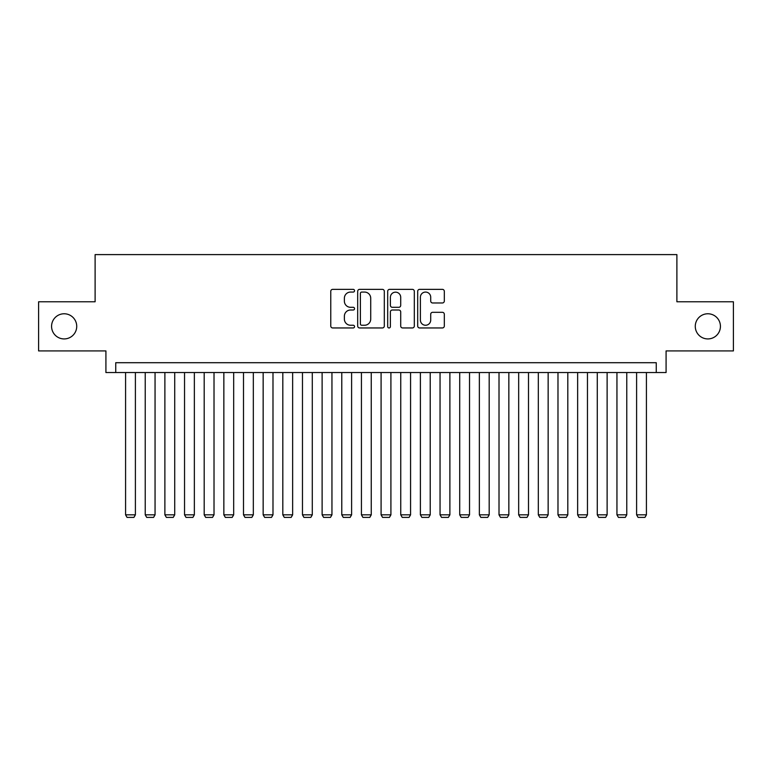 <?xml version="1.0" encoding="UTF-8"?>
<svg xmlns="http://www.w3.org/2000/svg" width="772" height="772" viewBox="0 0 772 772"><rect width="100%" height="100%" fill="white"/><g stroke="black" fill="none" stroke-linecap="round" stroke-linejoin="round"><path stroke-width="1.16" d="M354.551 290.716A1.351 1.351 0 0 0 353.2 289.365L332.703 289.365A1.93 1.93 0 0 0 330.773 291.295L330.773 326.025A1.93 1.93 0 0 0 332.703 327.955L353.2 327.955A1.351 1.351 0 0 0 354.551 326.604A1.351 1.351 0 0 0 353.2 325.253L350.546 325.253A6.176 6.176 0 0 1 344.38 319.077L344.38 316.182A6.176 6.176 0 0 1 350.546 310.006L353.2 310.006A1.351 1.351 0 0 0 354.551 308.655A1.351 1.351 0 0 0 353.2 307.304L350.546 307.304A6.176 6.176 0 0 1 344.38 301.138L344.38 298.243A6.176 6.176 0 0 1 350.546 292.067L353.2 292.067A1.351 1.351 0 0 0 354.551 290.716M695.273 326.344A12.584 12.584 0 0 0 707.847 338.927A12.584 12.584 0 0 0 720.43 326.344A12.584 12.584 0 0 0 707.847 313.77A12.584 12.584 0 0 0 695.273 326.344M51.57 326.344A12.584 12.584 0 0 0 64.153 338.927A12.584 12.584 0 0 0 76.727 326.344A12.584 12.584 0 0 0 64.153 313.77A12.584 12.584 0 0 0 51.57 326.344M442.385 302.971A1.93 1.93 0 0 0 444.315 301.041L444.315 291.295A1.93 1.93 0 0 0 442.385 289.365L419.621 289.365A1.93 1.93 0 0 0 417.691 291.295L417.691 326.025A1.93 1.93 0 0 0 419.621 327.955L442.385 327.955A1.93 1.93 0 0 0 444.315 326.025L444.315 314.252A1.93 1.93 0 0 0 442.385 312.322L432.638 312.322A1.93 1.93 0 0 0 430.708 314.252L430.708 320.09A5.163 5.163 0 0 1 425.546 325.253A5.163 5.163 0 0 1 420.393 320.09L420.393 297.23A5.163 5.163 0 0 1 425.546 292.067A5.163 5.163 0 0 1 430.708 297.23L430.708 301.041A1.93 1.93 0 0 0 432.638 302.971L442.385 302.971M656.258 372.538L666.082 372.538L666.082 350.913L733.4 350.913L733.4 301.775L676.89 301.775L676.89 254.606L95.11 254.606L95.11 301.775L38.6 301.775L38.6 350.913L105.918 350.913L105.918 372.538L656.258 372.538L656.258 362.705L115.742 362.705L115.742 372.538M384.311 291.295A1.93 1.93 0 0 0 382.381 289.365L359.617 289.365A1.93 1.93 0 0 0 357.687 291.295L357.687 326.025A1.93 1.93 0 0 0 359.617 327.955L382.381 327.955A1.93 1.93 0 0 0 384.311 326.025L384.311 291.295M389.619 289.365L412.383 289.365A1.93 1.93 0 0 1 414.313 291.295L414.313 326.025A1.93 1.93 0 0 1 412.383 327.955L402.637 327.955A1.93 1.93 0 0 1 400.707 326.025L400.707 311.936A1.93 1.93 0 0 0 398.777 310.006L392.321 310.006A1.93 1.93 0 0 0 390.391 311.936L390.391 326.604A1.351 1.351 0 0 1 389.04 327.955A1.351 1.351 0 0 1 387.689 326.604L387.689 291.295A1.93 1.93 0 0 1 389.619 289.365M361.74 292.067A1.351 1.351 0 0 0 360.389 293.418L360.389 323.902A1.351 1.351 0 0 0 361.74 325.253L364.538 325.253A6.176 6.176 0 0 0 370.714 319.077L370.714 298.243A6.176 6.176 0 0 0 364.538 292.067L361.74 292.067M400.707 297.326A5.163 5.163 0 0 0 395.553 292.163A5.163 5.163 0 0 0 390.391 297.326L390.391 305.374A1.93 1.93 0 0 0 392.321 307.304L398.777 307.304A1.93 1.93 0 0 0 400.707 305.374L400.707 297.326M135.399 372.538L135.399 514.837L125.575 514.837L125.575 372.538M135.399 514.837L133.923 517.394L127.042 517.394L125.575 514.837M155.056 372.538L155.056 514.837L145.232 514.837L145.232 372.538M155.056 514.837L153.58 517.394L146.699 517.394L145.232 514.837M174.713 372.538L174.713 514.837L164.88 514.837L164.88 372.538M174.713 514.837L173.237 517.394L166.356 517.394L164.88 514.837M194.361 372.538L194.361 514.837L184.537 514.837L184.537 372.538M194.361 514.837L192.894 517.394L186.013 517.394L184.537 514.837M214.018 372.538L214.018 514.837L204.194 514.837L204.194 372.538M214.018 514.837L212.541 517.394L205.67 517.394L204.194 514.837M233.675 372.538L233.675 514.837L223.851 514.837L223.851 372.538M233.675 514.837L232.198 517.394L225.318 517.394L223.851 514.837M253.332 372.538L253.332 514.837L243.498 514.837L243.498 372.538M253.332 514.837L251.855 517.394L244.975 517.394L243.498 514.837M272.989 372.538L272.989 514.837L263.155 514.837L263.155 372.538M272.989 514.837L271.512 517.394L264.632 517.394L263.155 514.837M292.636 372.538L292.636 514.837L282.813 514.837L282.813 372.538M292.636 514.837L291.169 517.394L284.289 517.394L282.813 514.837M312.293 372.538L312.293 514.837L302.47 514.837L302.47 372.538M312.293 514.837L310.817 517.394L303.936 517.394L302.47 514.837M331.95 372.538L331.95 514.837L322.117 514.837L322.117 372.538M331.95 514.837L330.474 517.394L323.593 517.394L322.117 514.837M351.607 372.538L351.607 514.837L341.774 514.837L341.774 372.538M351.607 514.837L350.131 517.394L343.25 517.394L341.774 514.837M371.255 372.538L371.255 514.837L361.431 514.837L361.431 372.538M371.255 514.837L369.788 517.394L362.908 517.394L361.431 514.837M390.912 372.538L390.912 514.837L381.088 514.837L381.088 372.538M390.912 514.837L389.435 517.394L382.565 517.394L381.088 514.837M410.569 372.538L410.569 514.837L400.745 514.837L400.745 372.538M410.569 514.837L409.092 517.394L402.212 517.394L400.745 514.837M430.226 372.538L430.226 514.837L420.393 514.837L420.393 372.538M430.226 514.837L428.75 517.394L421.869 517.394L420.393 514.837M449.883 372.538L449.883 514.837L440.05 514.837L440.05 372.538M449.883 514.837L448.407 517.394L441.526 517.394L440.05 514.837M469.53 372.538L469.53 514.837L459.707 514.837L459.707 372.538M469.53 514.837L468.064 517.394L461.183 517.394L459.707 514.837M489.187 372.538L489.187 514.837L479.364 514.837L479.364 372.538M489.187 514.837L487.711 517.394L480.831 517.394L479.364 514.837M508.844 372.538L508.844 514.837L499.011 514.837L499.011 372.538M508.844 514.837L507.368 517.394L500.488 517.394L499.011 514.837M528.502 372.538L528.502 514.837L518.668 514.837L518.668 372.538M528.502 514.837L527.025 517.394L520.145 517.394L518.668 514.837M548.149 372.538L548.149 514.837L538.325 514.837L538.325 372.538M548.149 514.837L546.682 517.394L539.802 517.394L538.325 514.837M567.806 372.538L567.806 514.837L557.982 514.837L557.982 372.538M567.806 514.837L566.33 517.394L559.459 517.394L557.982 514.837M587.463 372.538L587.463 514.837L577.639 514.837L577.639 372.538M587.463 514.837L585.987 517.394L579.106 517.394L577.639 514.837M607.12 372.538L607.12 514.837L597.287 514.837L597.287 372.538M607.12 514.837L605.644 517.394L598.763 517.394L597.287 514.837M626.767 372.538L626.767 514.837L616.944 514.837L616.944 372.538M626.767 514.837L625.301 517.394L618.42 517.394L616.944 514.837M646.425 372.538L646.425 514.837L636.601 514.837L636.601 372.538M646.425 514.837L644.958 517.394L638.077 517.394L636.601 514.837"/></g></svg>
